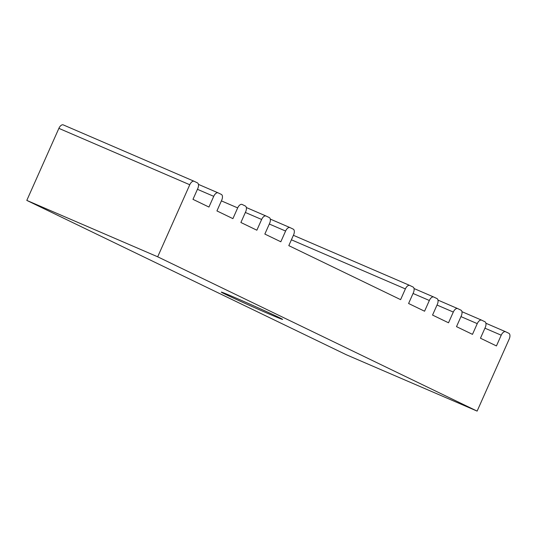 <?xml version="1.0" encoding="UTF-8"?>
<svg xmlns="http://www.w3.org/2000/svg" width="536" height="536" viewBox="0 0 536 536"><rect width="100%" height="100%" fill="white"/><g stroke="black" fill="none" stroke-linecap="round" stroke-linejoin="round"><path stroke-width="0.8" d="M235.987 298.043A33.567 0.65 24 0 1 267.089 311.872A33.567 0.65 24 0 1 282.626 319.409A33.567 0.65 24 0 1 267.933 313.473A33.567 0.65 24 0 1 236.838 299.644A33.567 0.65 24 0 1 221.294 292.107A33.567 0.65 24 0 1 235.987 298.043M477.12 411.105L157.685 256.804L189.764 184.752A5.032 2.66 -66.7 0 1 194.153 181.289A5.032 2.66 -66.7 0 1 194.206 181.315L197.402 182.856A5.032 2.66 -66.7 0 1 197.75 188.612L192.973 199.345L208.946 207.057L213.723 196.33A5.032 2.66 -66.7 0 1 218.112 192.86A5.032 2.66 -66.7 0 1 218.165 192.886L221.361 194.427A5.032 2.66 -66.7 0 1 221.71 200.183L216.933 210.916L232.905 218.634L237.683 207.901A5.032 2.66 -66.7 0 1 242.071 204.437A5.032 2.66 -66.7 0 1 242.125 204.457L245.321 206.005A5.032 2.66 -66.7 0 1 245.669 211.76L240.892 222.487L256.858 230.205L261.635 219.472A5.032 2.66 -66.7 0 1 266.024 216.008A5.032 2.66 -66.7 0 1 266.084 216.035L269.273 217.576A5.032 2.66 -66.7 0 1 269.621 223.331L264.844 234.065L280.817 241.776L285.594 231.05A5.032 2.66 -66.7 0 1 289.983 227.579A5.032 2.66 -66.7 0 1 290.036 227.606L293.232 229.147A5.032 2.66 -66.7 0 1 293.581 234.902L288.804 245.635L400.606 299.644L405.383 288.911A5.032 2.66 -66.7 0 1 409.772 285.447A5.032 2.66 -66.7 0 1 409.826 285.467L413.022 287.015A5.032 2.66 -66.7 0 1 413.37 292.77L408.593 303.497L424.566 311.215L429.343 300.482A5.032 2.66 -66.7 0 1 433.731 297.018A5.032 2.66 -66.7 0 1 433.785 297.045L436.981 298.586A5.032 2.66 -66.7 0 1 437.329 304.341L432.552 315.074L448.518 322.786L453.302 312.059A5.032 2.66 -66.7 0 1 457.684 308.589A5.032 2.66 -66.7 0 1 457.744 308.615L460.933 310.156A5.032 2.66 -66.7 0 1 461.282 315.912L456.505 326.645L472.477 334.357L477.254 323.63A5.032 2.66 -66.7 0 1 481.643 320.16A5.032 2.66 -66.7 0 1 481.697 320.186L484.892 321.734A5.032 2.66 -66.7 0 1 485.241 327.489L480.464 338.216L496.437 345.934L501.214 335.201A5.032 2.66 -66.7 0 1 505.602 331.737A5.032 2.66 -66.7 0 1 505.656 331.764L508.852 333.305A5.032 2.66 -66.7 0 1 509.2 339.06L477.12 411.105L346.236 354.711L26.8 200.404L157.685 256.804M26.8 200.404L58.88 128.359A5.032 2.66 -66.7 0 1 63.268 124.895A5.032 2.66 -66.7 0 1 63.322 124.915L194.099 181.269M58.88 128.359L189.764 184.752M197.442 189.315L213.723 196.33M218.112 192.86L198.414 184.371L218.052 192.839M221.395 200.886L237.683 207.901M245.354 212.457L261.635 219.472M266.024 216.008L246.326 207.519L265.97 215.981M269.313 224.028L285.594 231.05M289.983 227.579L270.285 219.09L289.929 227.559M291.403 239.8L405.383 288.911M409.772 285.447L293.406 235.304L409.718 285.42M413.055 293.467L429.343 300.482M433.731 297.018L414.027 288.529L433.671 296.998M437.014 305.038L453.302 312.059M457.684 308.589L437.986 300.1L457.63 308.569M460.973 316.615L477.254 323.63M481.643 320.16L461.945 311.677L481.589 320.139M484.933 328.186L501.214 335.201M505.602 331.737L485.904 323.248L505.548 331.71M63.268 124.895L194.153 181.289"/></g></svg>
